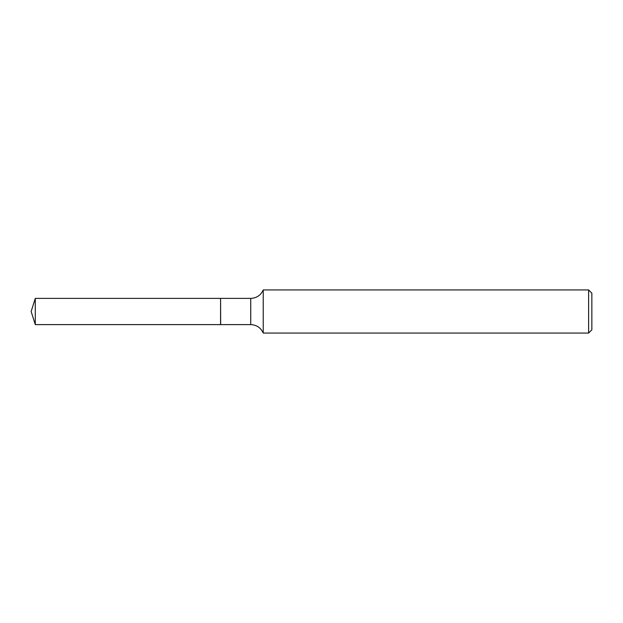 <?xml version="1.0" encoding="UTF-8"?>
<svg xmlns="http://www.w3.org/2000/svg" width="623" height="623" viewBox="0 0 623 623"><rect width="100%" height="100%" fill="white"/><g stroke="black" fill="none" stroke-linecap="round" stroke-linejoin="round"><path stroke-width="0.93" d="M35.285 298.386L35.285 324.614L220.581 324.614L220.581 298.386L35.285 298.386L31.15 311.5L35.285 324.614M220.581 298.472L220.667 324.614L250.734 324.614C256.621 324.887 260.788 327.706 263.233 333.064L588.618 333.064L588.618 289.936L263.233 289.936L263.233 333.064M588.618 289.936L591.85 293.168L591.85 329.832L588.618 333.064M220.667 298.386L250.734 298.386L250.734 324.614M250.734 298.386C256.621 298.113 260.788 295.294 263.233 289.936"/></g></svg>
